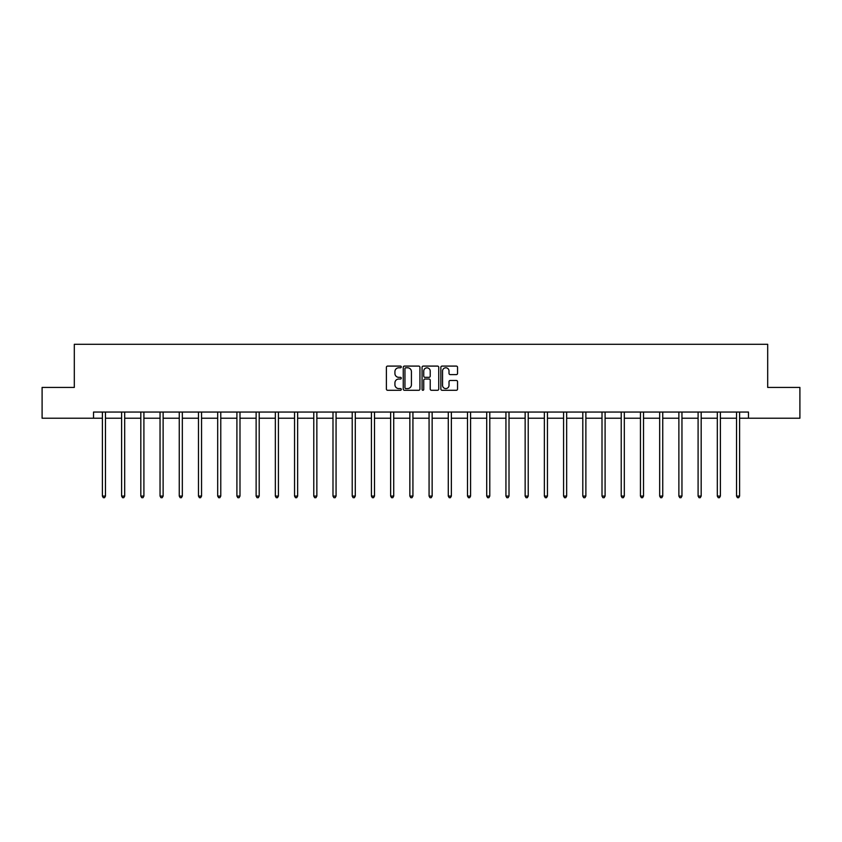 <?xml version="1.0" encoding="UTF-8"?>
<svg xmlns="http://www.w3.org/2000/svg" width="842" height="842" viewBox="0 0 842 842"><rect width="100%" height="100%" fill="white"/><g stroke="black" fill="none" stroke-linecap="round" stroke-linejoin="round"><path stroke-width="1.26" d="M401.287 366.933A0.842 0.842 0 0 0 400.445 366.091L387.604 366.091A1.21 1.21 0 0 0 386.394 367.301L386.394 389.067A1.21 1.21 0 0 0 387.604 390.278L400.445 390.278A0.842 0.842 0 0 0 401.287 389.425A0.842 0.842 0 0 0 400.445 388.583L398.782 388.583A3.873 3.873 0 0 1 394.919 384.71L394.919 382.899A3.873 3.873 0 0 1 398.782 379.026L400.445 379.026A0.842 0.842 0 0 0 401.287 378.184A0.842 0.842 0 0 0 400.445 377.332L398.782 377.332A3.873 3.873 0 0 1 394.919 373.469L394.919 371.659A3.873 3.873 0 0 1 398.782 367.786L400.445 367.786A0.842 0.842 0 0 0 401.287 366.933M456.332 374.616A1.21 1.21 0 0 0 457.543 373.406L457.543 367.301A1.21 1.21 0 0 0 456.332 366.091L442.071 366.091A1.21 1.21 0 0 0 440.861 367.301L440.861 389.067A1.21 1.21 0 0 0 442.071 390.278L456.332 390.278A1.21 1.21 0 0 0 457.543 389.067L457.543 381.689A1.21 1.21 0 0 0 456.332 380.479L450.228 380.479A1.21 1.21 0 0 0 449.018 381.689L449.018 385.352A3.231 3.231 0 0 1 445.786 388.583A3.231 3.231 0 0 1 442.555 385.352L442.555 371.017A3.231 3.231 0 0 1 445.786 367.786A3.231 3.231 0 0 1 449.018 371.017L449.018 373.406A1.21 1.21 0 0 0 450.228 374.616L456.332 374.616M93.525 418.221L42.1 418.221L42.1 387.425L74.306 387.425L74.306 344.304L767.693 344.304L767.693 387.425L799.9 387.425L799.9 418.221L748.475 418.221L748.475 412.054L93.525 412.054L93.525 418.221L102.398 418.221M419.937 367.301A1.21 1.21 0 0 0 418.737 366.091L404.465 366.091A1.21 1.21 0 0 0 403.255 367.301L403.255 389.067A1.21 1.21 0 0 0 404.465 390.278L418.737 390.278A1.21 1.21 0 0 0 419.937 389.067L419.937 367.301M423.263 366.091L437.535 366.091A1.21 1.21 0 0 1 438.745 367.301L438.745 389.067A1.21 1.21 0 0 1 437.535 390.278L431.43 390.278A1.21 1.21 0 0 1 430.22 389.067L430.22 380.237A1.21 1.21 0 0 0 429.01 379.026L424.957 379.026A1.21 1.21 0 0 0 423.747 380.237L423.747 389.425A0.842 0.842 0 0 1 422.905 390.278A0.842 0.842 0 0 1 422.063 389.425L422.063 367.301A1.21 1.21 0 0 1 423.263 366.091M105.471 418.221L121.616 418.221M124.69 418.221L140.825 418.221M143.908 418.221L160.043 418.221M163.127 418.221L179.262 418.221M182.335 418.221L198.48 418.221M201.554 418.221L217.689 418.221M220.772 418.221L236.907 418.221M239.991 418.221L256.126 418.221M259.199 418.221L275.345 418.221M278.418 418.221L294.553 418.221M297.636 418.221L313.771 418.221M316.855 418.221L332.99 418.221M336.063 418.221L352.209 418.221M355.282 418.221L371.417 418.221M374.501 418.221L390.635 418.221M393.719 418.221L409.854 418.221M412.927 418.221L429.073 418.221M432.146 418.221L448.281 418.221M451.365 418.221L467.499 418.221M470.583 418.221L486.718 418.221M489.791 418.221L505.937 418.221M509.01 418.221L525.145 418.221M528.229 418.221L544.364 418.221M547.447 418.221L563.582 418.221M566.655 418.221L582.801 418.221M585.874 418.221L602.009 418.221M605.093 418.221L621.228 418.221M624.311 418.221L640.446 418.221M643.52 418.221L659.665 418.221M662.738 418.221L678.873 418.221M681.957 418.221L698.092 418.221M701.176 418.221L717.31 418.221M720.384 418.221L736.529 418.221M739.602 418.221L748.475 418.221M405.791 367.786A0.842 0.842 0 0 0 404.949 368.628L404.949 387.73A0.842 0.842 0 0 0 405.791 388.583L407.549 388.583A3.873 3.873 0 0 0 411.422 384.71L411.422 371.659A3.873 3.873 0 0 0 407.549 367.786L405.791 367.786M430.22 371.08A3.231 3.231 0 0 0 426.989 367.849A3.231 3.231 0 0 0 423.747 371.08L423.747 376.132A1.21 1.21 0 0 0 424.957 377.332L429.01 377.332A1.21 1.21 0 0 0 430.22 376.132L430.22 371.08M105.639 412.054L105.566 412.233A1.231 1.231 0 0 0 105.471 412.696L105.471 496.085L102.398 496.085L102.398 412.696A1.231 1.231 0 0 0 102.303 412.233L102.229 412.054M105.471 496.085L104.555 497.696L103.324 497.696L102.398 496.085M124.858 412.054L124.784 412.233A1.231 1.231 0 0 0 124.69 412.696L124.69 496.085L121.616 496.085L121.616 412.696A1.231 1.231 0 0 0 121.522 412.233L121.448 412.054M124.69 496.085L123.763 497.696L122.532 497.696L121.616 496.085M144.066 412.054L143.993 412.233A1.231 1.231 0 0 0 143.908 412.696L143.908 496.085L140.825 496.085L140.825 412.696A1.231 1.231 0 0 0 140.74 412.233L140.667 412.054M143.908 496.085L142.982 497.696L141.751 497.696L140.825 496.085M163.285 412.054L163.211 412.233A1.231 1.231 0 0 0 163.127 412.696L163.127 496.085L160.043 496.085L160.043 412.696A1.231 1.231 0 0 0 159.959 412.233L159.885 412.054M163.127 496.085L162.201 497.696L160.969 497.696L160.043 496.085M182.504 412.054L182.43 412.233A1.231 1.231 0 0 0 182.335 412.696L182.335 496.085L179.262 496.085L179.262 412.696A1.231 1.231 0 0 0 179.167 412.233L179.093 412.054M182.335 496.085L181.419 497.696L180.188 497.696L179.262 496.085M201.722 412.054L201.648 412.233A1.231 1.231 0 0 0 201.554 412.696L201.554 496.085L198.48 496.085L198.48 412.696A1.231 1.231 0 0 0 198.386 412.233L198.312 412.054M201.554 496.085L200.628 497.696L199.396 497.696L198.48 496.085M220.93 412.054L220.857 412.233A1.231 1.231 0 0 0 220.772 412.696L220.772 496.085L217.689 496.085L217.689 412.696A1.231 1.231 0 0 0 217.604 412.233L217.531 412.054M220.772 496.085L219.846 497.696L218.615 497.696L217.689 496.085M240.149 412.054L240.075 412.233A1.231 1.231 0 0 0 239.991 412.696L239.991 496.085L236.907 496.085L236.907 412.696A1.231 1.231 0 0 0 236.823 412.233L236.749 412.054M239.991 496.085L239.065 497.696L237.833 497.696L236.907 496.085M259.368 412.054L259.294 412.233A1.231 1.231 0 0 0 259.199 412.696L259.199 496.085L256.126 496.085L256.126 412.696A1.231 1.231 0 0 0 256.031 412.233L255.957 412.054M259.199 496.085L258.284 497.696L257.052 497.696L256.126 496.085M278.586 412.054L278.513 412.233A1.231 1.231 0 0 0 278.418 412.696L278.418 496.085L275.345 496.085L275.345 412.696A1.231 1.231 0 0 0 275.25 412.233L275.176 412.054M278.418 496.085L277.492 497.696L276.26 497.696L275.345 496.085M297.794 412.054L297.721 412.233A1.231 1.231 0 0 0 297.636 412.696L297.636 496.085L294.553 496.085L294.553 412.696A1.231 1.231 0 0 0 294.468 412.233L294.395 412.054M297.636 496.085L296.71 497.696L295.479 497.696L294.553 496.085M317.013 412.054L316.939 412.233A1.231 1.231 0 0 0 316.855 412.696L316.855 496.085L313.771 496.085L313.771 412.696A1.231 1.231 0 0 0 313.687 412.233L313.613 412.054M316.855 496.085L315.929 497.696L314.697 497.696L313.771 496.085M336.232 412.054L336.158 412.233A1.231 1.231 0 0 0 336.063 412.696L336.063 496.085L332.99 496.085L332.99 412.696A1.231 1.231 0 0 0 332.895 412.233L332.822 412.054M336.063 496.085L335.148 497.696L333.916 497.696L332.99 496.085M355.45 412.054L355.377 412.233A1.231 1.231 0 0 0 355.282 412.696L355.282 496.085L352.209 496.085L352.209 412.696A1.231 1.231 0 0 0 352.114 412.233L352.04 412.054M355.282 496.085L354.356 497.696L353.124 497.696L352.209 496.085M374.658 412.054L374.585 412.233A1.231 1.231 0 0 0 374.501 412.696L374.501 496.085L371.417 496.085L371.417 412.696A1.231 1.231 0 0 0 371.333 412.233L371.259 412.054M374.501 496.085L373.574 497.696L372.343 497.696L371.417 496.085M393.877 412.054L393.803 412.233A1.231 1.231 0 0 0 393.719 412.696L393.719 496.085L390.635 496.085L390.635 412.696A1.231 1.231 0 0 0 390.551 412.233L390.478 412.054M393.719 496.085L392.793 497.696L391.562 497.696L390.635 496.085M413.096 412.054L413.022 412.233A1.231 1.231 0 0 0 412.927 412.696L412.927 496.085L409.854 496.085L409.854 412.696A1.231 1.231 0 0 0 409.759 412.233L409.686 412.054M412.927 496.085L412.012 497.696L410.78 497.696L409.854 496.085M432.314 412.054L432.241 412.233A1.231 1.231 0 0 0 432.146 412.696L432.146 496.085L429.073 496.085L429.073 412.696A1.231 1.231 0 0 0 428.978 412.233L428.904 412.054M432.146 496.085L431.22 497.696L429.988 497.696L429.073 496.085M451.522 412.054L451.449 412.233A1.231 1.231 0 0 0 451.365 412.696L451.365 496.085L448.281 496.085L448.281 412.696A1.231 1.231 0 0 0 448.197 412.233L448.123 412.054M451.365 496.085L450.438 497.696L449.207 497.696L448.281 496.085M470.741 412.054L470.667 412.233A1.231 1.231 0 0 0 470.583 412.696L470.583 496.085L467.499 496.085L467.499 412.696A1.231 1.231 0 0 0 467.415 412.233L467.342 412.054M470.583 496.085L469.657 497.696L468.426 497.696L467.499 496.085M489.96 412.054L489.886 412.233A1.231 1.231 0 0 0 489.791 412.696L489.791 496.085L486.718 496.085L486.718 412.696A1.231 1.231 0 0 0 486.623 412.233L486.55 412.054M489.791 496.085L488.876 497.696L487.644 497.696L486.718 496.085M509.178 412.054L509.105 412.233A1.231 1.231 0 0 0 509.01 412.696L509.01 496.085L505.937 496.085L505.937 412.696A1.231 1.231 0 0 0 505.842 412.233L505.768 412.054M509.01 496.085L508.084 497.696L506.852 497.696L505.937 496.085M528.387 412.054L528.313 412.233A1.231 1.231 0 0 0 528.229 412.696L528.229 496.085L525.145 496.085L525.145 412.696A1.231 1.231 0 0 0 525.061 412.233L524.987 412.054M528.229 496.085L527.303 497.696L526.071 497.696L525.145 496.085M547.605 412.054L547.532 412.233A1.231 1.231 0 0 0 547.447 412.696L547.447 496.085L544.364 496.085L544.364 412.696A1.231 1.231 0 0 0 544.279 412.233L544.206 412.054M547.447 496.085L546.521 497.696L545.29 497.696L544.364 496.085M566.824 412.054L566.75 412.233A1.231 1.231 0 0 0 566.655 412.696L566.655 496.085L563.582 496.085L563.582 412.696A1.231 1.231 0 0 0 563.487 412.233L563.414 412.054M566.655 496.085L565.74 497.696L564.508 497.696L563.582 496.085M586.043 412.054L585.969 412.233A1.231 1.231 0 0 0 585.874 412.696L585.874 496.085L582.801 496.085L582.801 412.696A1.231 1.231 0 0 0 582.706 412.233L582.632 412.054M585.874 496.085L584.948 497.696L583.716 497.696L582.801 496.085M605.251 412.054L605.177 412.233A1.231 1.231 0 0 0 605.093 412.696L605.093 496.085L602.009 496.085L602.009 412.696A1.231 1.231 0 0 0 601.925 412.233L601.851 412.054M605.093 496.085L604.167 497.696L602.935 497.696L602.009 496.085M624.469 412.054L624.396 412.233A1.231 1.231 0 0 0 624.311 412.696L624.311 496.085L621.228 496.085L621.228 412.696A1.231 1.231 0 0 0 621.143 412.233L621.07 412.054M624.311 496.085L623.385 497.696L622.154 497.696L621.228 496.085M643.688 412.054L643.614 412.233A1.231 1.231 0 0 0 643.52 412.696L643.52 496.085L640.446 496.085L640.446 412.696A1.231 1.231 0 0 0 640.352 412.233L640.278 412.054M643.52 496.085L642.604 497.696L641.372 497.696L640.446 496.085M662.907 412.054L662.833 412.233A1.231 1.231 0 0 0 662.738 412.696L662.738 496.085L659.665 496.085L659.665 412.696A1.231 1.231 0 0 0 659.57 412.233L659.496 412.054M662.738 496.085L661.812 497.696L660.581 497.696L659.665 496.085M682.115 412.054L682.041 412.233A1.231 1.231 0 0 0 681.957 412.696L681.957 496.085L678.873 496.085L678.873 412.696A1.231 1.231 0 0 0 678.789 412.233L678.715 412.054M681.957 496.085L681.031 497.696L679.799 497.696L678.873 496.085M701.333 412.054L701.26 412.233A1.231 1.231 0 0 0 701.176 412.696L701.176 496.085L698.092 496.085L698.092 412.696A1.231 1.231 0 0 0 698.007 412.233L697.934 412.054M701.176 496.085L700.249 497.696L699.018 497.696L698.092 496.085M720.552 412.054L720.478 412.233A1.231 1.231 0 0 0 720.384 412.696L720.384 496.085L717.31 496.085L717.31 412.696A1.231 1.231 0 0 0 717.216 412.233L717.142 412.054M720.384 496.085L719.468 497.696L718.237 497.696L717.31 496.085M739.771 412.054L739.697 412.233A1.231 1.231 0 0 0 739.602 412.696L739.602 496.085L736.529 496.085L736.529 412.696A1.231 1.231 0 0 0 736.434 412.233L736.361 412.054M739.602 496.085L738.676 497.696L737.445 497.696L736.529 496.085"/></g></svg>
